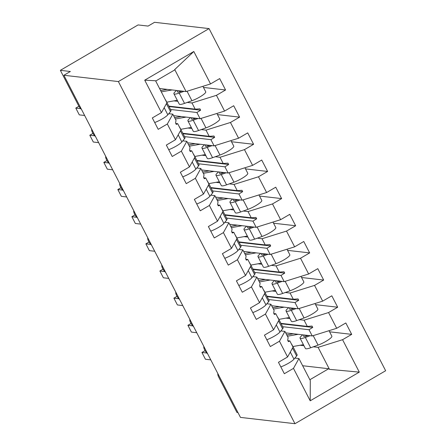 <?xml version="1.0" encoding="UTF-8"?>
<svg xmlns="http://www.w3.org/2000/svg" width="446" height="446" viewBox="0 0 446 446"><rect width="100%" height="100%" fill="white"/><g stroke="black" fill="none" stroke-linecap="round" stroke-linejoin="round"><path stroke-width="0.67" d="M209.057 28.6L154.556 22.3L148.078 26.085L138.082 24.926L60.355 70.329L70.356 71.488L63.878 75.268L240.466 417.4L294.968 423.7L385.645 370.732L209.057 28.6L118.38 81.568L294.968 423.7M173.918 100.88L177.82 101.331M187.236 102.418L191.975 102.965L195.181 109.17L168.794 106.12M203.465 87.433L225.57 89.986L216.438 95.321L191.975 102.965M161.307 90.449L160.515 90.354M161.452 112.598L144.721 80.174L155.559 80.759L166.915 102.758L161.452 112.598L152.32 117.934L158.207 129.334L167.339 124.005L175.468 139.749L180.931 129.914L177.725 123.704L175.785 123.481M168.755 113.697L172.803 114.165L167.339 124.005M187.933 128.03L191.836 128.481M201.252 129.569L205.991 130.12L209.196 136.325L182.81 133.276M217.481 114.589L239.586 117.142L230.454 122.477L205.991 130.12M175.323 117.599L174.531 117.51M175.468 139.749L166.336 145.084L172.223 156.49L181.355 151.155L189.483 166.904L194.947 157.064L191.741 150.86L189.801 150.636M182.765 140.847L186.818 141.315L181.355 151.155M201.949 155.186L205.851 155.637M215.267 156.724L220.006 157.271L223.206 163.476L196.825 160.432M231.496 141.739L253.601 144.292L244.469 149.627L220.006 157.271M189.333 144.755L188.541 144.66M189.483 166.904L180.351 172.24L186.238 183.64L195.37 178.311L203.499 194.055L208.962 184.22L205.757 178.01L203.816 177.787M196.781 168.003L200.834 168.471L195.37 178.311M215.964 182.336L219.867 182.788M229.283 183.875L234.022 184.427L237.222 190.632L210.841 187.582M245.512 168.895L267.617 171.448L258.479 176.783L234.022 184.427M203.348 171.905L202.556 171.816M203.499 194.055L194.367 199.39L200.254 210.796L209.386 205.461L217.514 221.21L222.978 211.371L219.772 205.166L217.832 204.943M210.796 195.153L214.849 195.621L209.386 205.461M229.98 209.492L233.882 209.943M243.299 211.03L248.032 211.577L251.237 217.787L224.856 214.738M259.527 196.045L281.632 198.598L272.495 203.934L248.032 211.577M217.364 199.061L216.572 198.966M217.514 221.21L208.382 226.546L214.27 237.952L223.401 232.617L231.53 248.366L236.993 238.526L233.788 232.316L231.848 232.093M224.812 222.309L228.859 222.777L223.401 232.617M243.995 236.642L247.892 237.094M257.309 238.181L262.047 238.733L265.253 244.938L238.872 241.888M273.537 223.201L295.642 225.754L286.51 231.089L262.047 238.733M231.379 226.211L230.588 226.122M231.53 248.366L222.398 253.696L228.28 265.102L237.417 259.767L245.545 275.517L251.003 265.677L247.803 259.472L245.863 259.249M238.827 249.465L242.875 249.933L237.417 259.767M258.005 263.798L261.908 264.249M271.324 265.337L276.063 265.883L279.268 272.093L252.888 269.044M287.553 250.351L309.658 252.91L300.526 258.24L276.063 265.883M245.395 253.367L244.603 253.272M245.545 275.517L236.413 280.852L242.295 292.258L251.427 286.923L259.561 302.672L265.019 292.832L261.819 286.627L259.873 286.399M252.843 276.615L256.89 277.083L251.427 286.923M272.021 290.948L275.923 291.4M285.34 292.492L290.078 293.039L293.284 299.244L266.903 296.194M301.568 277.507L323.673 280.06L314.542 285.395L290.078 293.039M259.41 280.517L258.619 280.428M259.561 302.672L250.423 308.008L256.311 319.408L265.442 314.073L273.571 329.823L279.034 319.983L275.829 313.778L273.889 313.555M266.859 303.771L270.906 304.239L265.442 314.073M286.037 318.104L289.939 318.555M299.355 319.643L304.094 320.189L307.3 326.4L280.913 323.35M315.584 304.657L337.689 307.216L328.557 312.551L304.094 320.189M273.426 307.673L272.634 307.578M273.571 329.823L264.439 335.158L270.326 346.564L279.458 341.229L287.586 356.978L278.455 362.314L284.342 373.715L293.474 368.379L310.21 400.803L310.293 380.544L298.937 358.545L293.474 368.379M280.868 330.921L284.922 331.389L279.458 341.229M300.052 345.254L303.955 345.706M313.371 346.798L318.11 347.345L329.466 369.344L359.303 372.126L310.21 400.803M329.6 331.813L351.704 334.366L342.573 339.701L318.11 347.345M287.436 334.823L286.65 334.734M298.937 358.545L294.884 358.077M60.355 70.329L78.435 105.356A4.666 1.232 -120.3 0 0 81.467 109.348M95.483 136.504A4.666 1.232 -120.3 0 1 92.59 132.785A4.666 1.232 59.7 0 1 91.764 129.301M109.499 163.66A4.666 1.232 -120.3 0 1 106.605 159.936A4.666 1.232 59.7 0 1 105.78 156.457M123.514 190.81A4.666 1.232 -120.3 0 1 120.621 187.091A4.666 1.232 59.7 0 1 119.796 183.607M137.524 217.966A4.666 1.232 -120.3 0 1 134.636 214.242A4.666 1.232 59.7 0 1 133.811 210.763M151.54 245.116A4.666 1.232 -120.3 0 1 148.652 241.398A4.666 1.232 59.7 0 1 147.827 237.913M165.555 272.272A4.666 1.232 -120.3 0 1 162.667 268.548A4.666 1.232 59.7 0 1 161.837 265.069M179.571 299.422A4.666 1.232 -120.3 0 1 176.683 295.704A4.666 1.232 59.7 0 1 175.852 292.219M193.586 326.578A4.666 1.232 -120.3 0 1 190.693 322.854A4.666 1.232 59.7 0 1 189.868 319.375M207.602 353.728A4.666 1.232 -120.3 0 1 204.708 350.01A4.666 1.232 59.7 0 1 203.883 346.525M237.974 412.583L236.943 412.461L218.863 377.433A4.666 1.232 59.7 0 1 217.899 373.681M144.721 80.174L193.815 51.496L210.551 83.92L219.683 78.585L225.57 89.986M210.551 83.92L186.088 91.558L159.551 88.492M216.438 95.321L224.567 111.071L233.698 105.735L239.586 117.142M224.567 111.071L200.103 118.714L173.566 115.648M230.454 122.477L238.582 138.227L247.714 132.891L253.601 144.292M238.582 138.227L214.119 145.864L187.582 142.798M244.469 149.627L252.598 165.377L261.73 160.042L267.617 171.448M252.598 165.377L228.135 173.02L201.598 169.954M258.479 176.783L266.613 192.533L275.745 187.197L281.632 198.598M266.613 192.533L242.15 200.17L215.613 197.104M272.495 203.934L280.623 219.683L289.761 214.348L295.642 225.754M280.623 219.683L256.16 227.326L229.629 224.26M286.51 231.089L294.639 246.839L303.771 241.503L309.658 252.91M294.639 246.839L270.176 254.482L243.644 251.41M300.526 258.24L308.654 273.989L317.786 268.654L323.673 280.06M308.654 273.989L284.191 281.632L257.654 278.566M314.542 285.395L322.67 301.145L331.802 295.81L337.689 307.216M322.67 301.145L298.207 308.788L271.67 305.722M328.557 312.551L336.685 328.295L345.817 322.965L351.704 334.366M342.573 339.701L359.303 372.126M170.517 109.46L196.898 112.504L200.103 118.714M172.803 114.165L176.008 120.37L175.573 123.063L176.27 124.423L177.725 123.704M196.898 112.504L200.628 110.195L199.925 108.835L195.181 109.17M184.532 136.61L210.913 139.659L214.119 145.864M186.818 141.315L190.024 147.526L189.583 150.218L190.286 151.573L191.741 150.86M210.913 139.659L214.643 137.346L213.941 135.991L209.196 136.325M198.548 163.766L224.929 166.815L228.135 173.02M200.834 168.471L204.034 174.676L203.599 177.369L204.301 178.729L205.757 178.01M224.929 166.815L228.653 164.502L227.956 163.141L223.206 163.476M212.564 190.916L238.945 193.965L242.15 200.17M214.849 195.621L218.049 201.832L217.615 204.524L218.317 205.879L219.772 205.166M238.945 193.965L242.669 191.652L241.972 190.297L237.222 190.632M226.579 218.072L252.96 221.121L256.16 227.326M228.859 222.777L232.065 228.982L231.63 231.675L232.333 233.035L233.788 232.316M252.96 221.121L256.684 218.808L255.982 217.447L251.237 217.787M240.589 245.222L266.976 248.271L270.176 254.482M242.875 249.933L246.08 256.138L245.646 258.831L246.348 260.185L247.803 259.472M266.976 248.271L270.7 245.963L269.997 244.603L265.253 244.938M254.605 272.378L280.991 275.427L284.191 281.632M256.89 277.083L260.096 283.288L259.661 285.981L260.358 287.341L261.819 286.627M280.991 275.427L284.715 273.114L284.013 271.759L279.268 272.093M268.62 299.528L295.001 302.578L298.207 308.788M270.906 304.239L274.112 310.444L273.677 313.137L274.374 314.491L275.829 313.778M295.001 302.578L298.731 300.269L298.028 298.909L293.284 299.244M282.636 326.684L309.017 329.733L312.222 335.938L285.685 332.872M287.904 340.705L289.844 340.934L293.05 347.139L287.586 356.978M284.922 331.389L288.127 337.6L287.687 340.287L288.389 341.647L289.844 340.934M309.017 329.733L312.746 327.42L312.044 326.065L307.3 326.4M336.685 328.295L312.222 335.938M302.644 365.726L328.68 368.736L329.466 369.344M193.815 51.496L174.732 69.559L186.088 91.558M174.732 69.559L174.514 70.05L155.704 81.038M118.38 81.568L63.878 75.268M309.87 379.724L328.68 368.736M281.131 323.768L312.746 327.42M267.115 296.612L298.731 300.269M253.099 269.462L284.715 273.114M239.084 242.306L270.7 245.963M225.074 215.156L256.684 218.808M211.058 188L242.669 191.652M197.043 160.85L228.653 164.502M183.027 133.694L214.643 137.346M169.012 106.538L200.628 110.195M289.788 334.405L289.03 334.539M329.02 330.692L331.863 336.195A10.375 1.946 152.7 0 1 327.682 340.292A10.375 1.946 152.7 0 1 318.07 345.104L310.672 347.768A11.819 2.213 152.7 0 1 305.376 348.46L300.052 338.146A11.819 2.213 152.7 0 1 302.343 335.219A6.222 1.165 -27.3 0 0 302.784 334.851M310.193 335.704L305.343 337.449A11.819 2.213 152.7 0 1 300.052 338.146M298.196 334.316L287.425 336.245M303.414 344.658L292.883 346.542M286.756 334.946L293.384 333.764M304.373 335.03A7.777 1.455 -27.3 0 0 303.642 336.29A7.777 1.455 -27.3 0 0 307.127 335.832L308.141 335.47M205.065 350.634L201.927 352.463L206.816 353.031M201.927 352.463L205.433 359.253L210.768 359.872M280.829 366.907A10.375 1.946 -27.3 0 0 293.97 359.181L296.629 355.969A11.819 2.213 -27.3 0 0 297.108 354.721L291.784 344.401A11.819 2.213 -27.3 0 0 291.517 344.173M291.818 344.752A11.819 2.213 -27.3 0 0 291.784 344.401M191.05 323.478L187.911 325.312L192.8 325.875M187.911 325.312L191.418 332.097L196.753 332.716M266.814 339.757A10.375 1.946 -27.3 0 0 279.954 332.03L282.613 328.819A11.819 2.213 -27.3 0 0 283.093 327.565L277.769 317.251A11.819 2.213 -27.3 0 0 277.501 317.017M277.802 317.597A11.819 2.213 -27.3 0 0 277.769 317.251M177.034 296.328L173.895 298.157L178.785 298.725M173.895 298.157L177.402 304.947L182.743 305.566M252.798 312.601A10.375 1.946 -27.3 0 0 265.939 304.874L268.598 301.663A11.819 2.213 -27.3 0 0 269.077 300.414L263.753 290.095A11.819 2.213 -27.3 0 0 263.491 289.867M263.787 290.446A11.819 2.213 -27.3 0 0 263.753 290.095M163.019 269.172L159.88 271.006L164.769 271.569M159.88 271.006L163.387 277.791L168.727 278.41M238.783 285.451A10.375 1.946 -27.3 0 0 251.923 277.724L254.582 274.513A11.819 2.213 -27.3 0 0 255.062 273.259L249.738 262.945A11.819 2.213 -27.3 0 0 249.476 262.711M249.771 263.291A11.819 2.213 -27.3 0 0 249.738 262.945M149.003 242.022L145.87 243.85L150.754 244.414M145.87 243.85L149.371 250.641L154.712 251.254M224.767 258.295A10.375 1.946 -27.3 0 0 237.908 250.568L240.567 247.357A11.819 2.213 -27.3 0 0 241.046 246.108L235.722 235.789A11.819 2.213 -27.3 0 0 235.46 235.56M235.756 236.135A11.819 2.213 -27.3 0 0 235.722 235.789M275.773 307.249L275.02 307.389M315.004 303.536L317.847 309.045A10.375 1.946 152.7 0 1 313.672 313.142A10.375 1.946 152.7 0 1 304.055 317.953L296.657 320.613A11.819 2.213 152.7 0 1 291.361 321.31L286.037 310.99A11.819 2.213 152.7 0 1 288.328 308.063A6.222 1.165 -27.3 0 0 288.768 307.695M296.177 308.554L291.333 310.299A11.819 2.213 152.7 0 1 286.037 310.99M284.18 307.166L273.415 309.089M289.398 317.502L278.873 319.386M272.74 307.796L279.369 306.608M290.357 307.879A7.777 1.455 -27.3 0 0 289.627 309.134A7.777 1.455 -27.3 0 0 293.111 308.677L294.126 308.314M261.757 280.099L261.005 280.233M300.989 276.386L303.832 281.889A10.375 1.946 152.7 0 1 299.656 285.986A10.375 1.946 152.7 0 1 290.039 290.798L282.641 293.462A11.819 2.213 152.7 0 1 277.345 294.154L272.021 283.84A11.819 2.213 152.7 0 1 274.312 280.913A6.222 1.165 -27.3 0 0 274.753 280.54M282.162 281.398L277.317 283.143A11.819 2.213 152.7 0 1 272.021 283.84M270.165 280.01L259.399 281.939M275.383 290.352L264.857 292.23M258.73 280.64L265.353 279.458M276.342 280.724A7.777 1.455 -27.3 0 0 275.611 281.983A7.777 1.455 -27.3 0 0 279.096 281.526L280.11 281.158M247.742 252.943L246.989 253.083M286.979 249.23L289.816 254.738A10.375 1.946 152.7 0 1 285.641 258.836A10.375 1.946 152.7 0 1 276.029 263.642L268.626 266.307A11.819 2.213 152.7 0 1 263.33 267.003L258.005 256.684A11.819 2.213 152.7 0 1 260.297 253.757A6.222 1.165 -27.3 0 0 260.743 253.389M268.146 254.242L263.302 255.987A11.819 2.213 152.7 0 1 258.005 256.684M256.149 252.86L245.384 254.783M261.367 263.196L250.842 265.08M244.715 253.49L251.338 252.302M262.326 253.573A7.777 1.455 -27.3 0 0 261.601 254.828A7.777 1.455 -27.3 0 0 265.086 254.371L266.095 254.008M233.726 225.793L232.974 225.927M272.963 222.08L275.801 227.583A10.375 1.946 152.7 0 1 271.625 231.68A10.375 1.946 152.7 0 1 262.014 236.492L254.61 239.156A11.819 2.213 152.7 0 1 249.314 239.848L243.99 229.528A11.819 2.213 152.7 0 1 246.281 226.607A6.222 1.165 -27.3 0 0 246.727 226.233M254.131 227.092L249.286 228.837A11.819 2.213 152.7 0 1 243.99 229.528M242.133 225.704L231.368 227.633M247.352 236.045L236.826 237.924M230.699 226.334L237.322 225.146M248.31 226.417A7.777 1.455 -27.3 0 0 247.586 227.677A7.777 1.455 -27.3 0 0 251.07 227.22L252.079 226.852M134.987 214.866L131.854 216.7L136.738 217.263M131.854 216.7L135.355 223.485L140.696 224.104M210.752 231.145A10.375 1.946 -27.3 0 0 223.892 223.418L226.551 220.207A11.819 2.213 -27.3 0 0 227.031 218.953L221.707 208.633A11.819 2.213 -27.3 0 0 221.445 208.405M221.746 208.984A11.819 2.213 -27.3 0 0 221.707 208.633M219.716 198.637L218.958 198.771M258.948 194.924L261.785 200.432A10.375 1.946 152.7 0 1 257.61 204.53A10.375 1.946 152.7 0 1 247.998 209.336L240.595 212.001A11.819 2.213 152.7 0 1 235.304 212.697L229.974 202.378A11.819 2.213 152.7 0 1 232.266 199.451A6.222 1.165 -27.3 0 0 232.712 199.083M240.121 199.936L235.271 201.681A11.819 2.213 152.7 0 1 229.974 202.378M228.118 198.554L217.353 200.477M233.336 208.89L222.81 210.774M216.684 199.184L223.307 197.996M234.295 199.267A7.777 1.455 -27.3 0 0 233.57 200.522A7.777 1.455 -27.3 0 0 237.055 200.064L238.069 199.702M120.972 187.716L117.839 189.544L122.722 190.107M117.839 189.544L121.34 196.335L126.681 196.948M196.742 203.989A10.375 1.946 -27.3 0 0 209.882 196.262L212.541 193.051A11.819 2.213 -27.3 0 0 213.021 191.802L207.691 181.483A11.819 2.213 -27.3 0 0 207.429 181.254M207.73 181.829A11.819 2.213 -27.3 0 0 207.691 181.483M205.701 171.487L204.943 171.621M244.932 167.774L247.775 173.277A10.375 1.946 152.7 0 1 243.594 177.374A10.375 1.946 152.7 0 1 233.983 182.185L226.585 184.85A11.819 2.213 152.7 0 1 221.288 185.542L215.959 175.222A11.819 2.213 152.7 0 1 218.25 172.295A6.222 1.165 -27.3 0 0 218.696 171.927M226.105 172.786L221.255 174.531A11.819 2.213 152.7 0 1 215.959 175.222M214.108 171.398L203.337 173.327M219.32 181.734L208.795 183.618M202.668 172.028L209.291 170.84M220.279 172.111A7.777 1.455 -27.3 0 0 219.555 173.371A7.777 1.455 -27.3 0 0 223.039 172.914L224.054 172.546M106.956 160.56L103.823 162.394L108.713 162.957M103.823 162.394L107.324 169.179L112.665 169.798M182.726 176.839A10.375 1.946 -27.3 0 0 195.866 169.112L198.526 165.901A11.819 2.213 -27.3 0 0 199.005 164.646L193.675 154.327A11.819 2.213 -27.3 0 0 193.413 154.099M193.715 154.678A11.819 2.213 -27.3 0 0 193.675 154.327M191.685 144.331L190.927 144.465M230.916 140.618L233.76 146.126A10.375 1.946 152.7 0 1 229.578 150.224A10.375 1.946 152.7 0 1 219.967 155.03L212.569 157.694A11.819 2.213 152.7 0 1 207.273 158.391L201.949 148.072A11.819 2.213 152.7 0 1 204.235 145.145A6.222 1.165 -27.3 0 0 204.681 144.777M212.09 145.63L207.239 147.375A11.819 2.213 152.7 0 1 201.949 148.072M200.092 144.248L189.321 146.171M205.305 154.584L194.779 156.468M188.652 144.872L195.276 143.69M206.264 144.961A7.777 1.455 -27.3 0 0 205.539 146.216A7.777 1.455 -27.3 0 0 209.023 145.758L210.038 145.396M92.946 133.404L89.808 135.238L94.697 135.801M89.808 135.238L93.314 142.029L98.65 142.642M168.711 149.683A10.375 1.946 -27.3 0 0 181.851 141.956L184.51 138.745A11.819 2.213 -27.3 0 0 184.99 137.496L179.666 127.177A11.819 2.213 -27.3 0 0 179.398 126.948M179.699 127.523A11.819 2.213 -27.3 0 0 179.666 127.177M177.67 117.181L176.911 117.315M216.901 113.468L219.744 118.971A10.375 1.946 152.7 0 1 215.563 123.068A10.375 1.946 152.7 0 1 205.952 127.879L198.554 130.544A11.819 2.213 152.7 0 1 193.257 131.236L187.933 120.916A11.819 2.213 152.7 0 1 190.225 117.989A6.222 1.165 -27.3 0 0 190.665 117.621M198.074 118.48L193.23 120.225A11.819 2.213 152.7 0 1 187.933 120.916M186.077 117.092L175.306 119.021M191.295 127.428L180.764 129.312M174.637 117.722L181.266 116.534M192.254 117.805A7.777 1.455 -27.3 0 0 191.524 119.065A7.777 1.455 -27.3 0 0 195.008 118.608L196.023 118.24M78.931 106.254L75.792 108.083L80.681 108.651M75.792 108.083L79.299 114.873L84.634 115.492M154.695 122.533A10.375 1.946 -27.3 0 0 167.835 114.806L170.495 111.589A11.819 2.213 -27.3 0 0 170.974 110.34L165.65 100.021A11.819 2.213 -27.3 0 0 165.382 99.793M165.683 100.372A11.819 2.213 -27.3 0 0 165.65 100.021M163.654 90.025L162.901 90.159M202.885 86.312L205.729 91.815A10.375 1.946 152.7 0 1 201.553 95.912A10.375 1.946 152.7 0 1 191.936 100.724L184.538 103.388A11.819 2.213 152.7 0 1 179.242 104.085L173.918 93.766A11.819 2.213 152.7 0 1 176.209 90.839A6.222 1.165 -27.3 0 0 176.649 90.471M184.059 91.324L179.214 93.069A11.819 2.213 152.7 0 1 173.918 93.766M172.061 89.941L161.296 91.865M177.279 100.278L166.754 102.162M160.621 90.566L167.25 89.384M178.238 90.655A7.777 1.455 -27.3 0 0 177.508 91.909A7.777 1.455 -27.3 0 0 180.992 91.452L182.007 91.09M318.07 345.104L313.187 335.637M310.672 347.768L305.343 337.449M306.084 336.178L305.566 335.169M290.307 352.084L293.97 359.181M292.543 348.053L296.629 355.969M276.291 324.933L279.954 332.03M278.527 320.903L282.613 328.819M262.276 297.777L265.939 304.874M264.511 293.747L268.598 301.663M248.26 270.622L251.923 277.724M250.496 266.596L254.582 274.513M234.245 243.471L237.908 250.568M236.48 239.441L240.567 247.357M304.055 317.953L299.171 308.487M296.657 320.613L291.333 310.299M292.069 309.022L291.55 308.019M290.039 290.798L285.156 281.331M282.641 293.462L277.317 283.143M278.059 281.872L277.535 280.863M276.029 263.642L271.14 254.181M268.626 266.307L263.302 255.987M264.043 254.716L263.525 253.713M262.014 236.492L257.125 227.025M254.61 239.156L249.286 228.837M250.028 227.56L249.509 226.557M220.229 216.316L223.892 223.418M222.465 212.29L226.551 220.207M247.998 209.336L243.109 199.875M240.595 212.001L235.271 201.681M236.012 200.41L235.494 199.407M206.214 189.165L209.882 196.262M208.455 185.135L212.541 193.051M233.983 182.185L229.099 172.719M226.585 184.85L221.255 174.531M221.996 173.254L221.478 172.251M192.198 162.01L195.866 169.112M194.439 157.979L198.526 165.901M219.967 155.03L215.084 145.563M212.569 157.694L207.239 147.375M207.981 146.104L207.462 145.095M178.188 134.859L181.851 141.956M180.424 130.829L184.51 138.745M205.952 127.879L201.068 118.413M198.554 130.544L193.23 120.225M193.965 118.948L193.447 117.945M164.173 107.703L167.835 114.806M166.408 103.673L170.495 111.589M191.936 100.724L187.052 91.257M184.538 103.388L179.214 93.069M179.95 91.798L179.431 90.789"/></g></svg>

